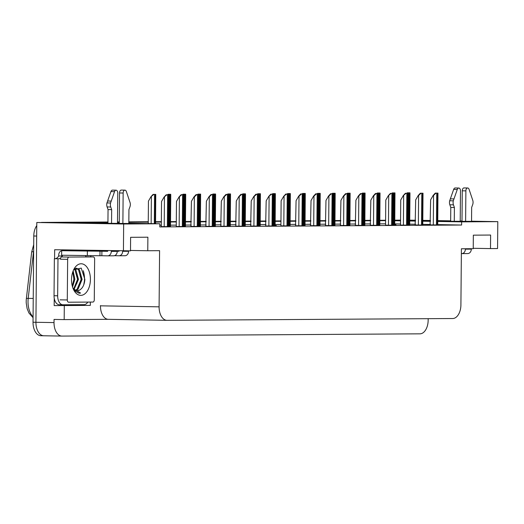 <?xml version="1.0" encoding="UTF-8"?>
<svg xmlns="http://www.w3.org/2000/svg" width="524" height="524" viewBox="0 0 524 524"><rect width="100%" height="100%" fill="white"/><g stroke="black" fill="none" stroke-linecap="round" stroke-linejoin="round"><path stroke-width="0.79" d="M61.773 336.081L43.905 335.773A13.545 8.096 -89 0 1 43.787 335.773A13.545 8.096 -89 0 1 35.927 322.28L36.791 222.51L128.819 223.512M90.763 255.712L90.757 256.871M90.357 302.073L90.331 305.387L54.169 305.616L54.234 298.254M54.581 258.718L54.66 249.725L130.496 250.858L130.614 237.313L147.886 237.202L147.768 250.747L159.584 250.675L159.1 306.835A13.545 8.096 91 0 0 166.96 320.328A13.545 8.096 91 0 0 167.077 320.328L452.697 318.526A13.545 8.096 91 0 0 460.91 304.935L461.402 248.776L473.224 248.703L473.342 235.158L490.615 235.047L490.497 248.592L497.564 248.546L497.8 221.639L471.548 221.194M90.331 305.387L54.169 305.616M100.464 305.564L100.464 305.833A13.545 8.096 91 0 0 108.33 319.326A13.545 8.096 91 0 0 108.442 319.326L166.848 320.321M64.301 305.787L64.183 319.601L108.383 319.326M428.174 318.684L428.16 320.236A13.545 8.096 -89 0 1 419.947 333.834L61.996 336.081A13.545 8.096 -89 0 1 61.884 336.081A13.545 8.096 -89 0 1 54.018 322.588L54.051 319.43L64.183 319.601M128.819 223.237L159.82 223.768L123.657 223.997L123.428 250.904M123.657 223.997L36.791 222.51M461.991 221.03L460.216 221.004M450.66 220.84L437.769 220.617M430.453 220.493L422.816 220.362M415.506 220.237L409.735 220.165M437.763 221.187L471.548 221.357M461.991 221.194L460.216 221.167M450.66 221.004L437.763 220.781M430.453 220.656L422.816 220.525M415.506 220.401L409.735 220.303M394.782 220.453L400.552 220.552M409.729 220.709L415.506 220.807M422.816 220.932L430.453 221.062M107.931 223.159L61.138 222.359L107.944 222.065L44.894 222.464A13.545 8.096 -89 0 0 44.507 222.477M117.5 222.006L119.276 221.993L117.5 222.006M128.832 221.934L148.266 221.809L128.832 221.934M155.576 221.763L161.353 221.731L155.576 221.763M170.529 221.672L176.3 221.632L170.529 221.672M185.476 221.58L191.253 221.541L185.476 221.58M200.43 221.482L206.201 221.449L200.43 221.482M215.377 221.39L221.154 221.351L215.377 221.39M230.331 221.292L236.101 221.259L230.331 221.292M245.278 221.2L251.055 221.167L245.278 221.2M260.232 221.108L266.002 221.069L260.232 221.108M275.179 221.01L280.956 220.977L275.179 221.01M290.132 220.918L295.903 220.886L290.132 220.918M305.079 220.827L310.856 220.787L305.079 220.827M320.033 220.728L325.804 220.696L320.033 220.728M334.98 220.637L340.757 220.597L334.98 220.637M349.934 220.545L355.704 220.506L349.934 220.545M364.881 220.447L370.658 220.414L364.881 220.447M379.834 220.355L385.605 220.316L379.834 220.355M119.262 223.348L117.487 223.322M107.937 222.405L87.436 222.53L107.937 222.883M117.487 223.047L119.269 223.073M385.605 220.656L379.828 220.696M370.651 220.748L364.881 220.787M355.704 220.846L349.927 220.879M340.751 220.938L334.98 220.977M325.804 221.03L320.026 221.069M310.85 221.128L305.079 221.161M295.903 221.22L290.126 221.259M280.949 221.318L275.179 221.351M266.002 221.41L260.225 221.442M251.048 221.501L245.278 221.541M236.101 221.6L230.324 221.632M221.148 221.691L215.377 221.724M206.201 221.783L200.423 221.822M191.247 221.881L185.476 221.914M176.3 221.973L170.523 222.012M161.346 222.065L155.576 222.104M148.259 222.15L128.832 222.274M119.276 222.333L117.494 222.34M497.8 221.639L461.637 221.868L437.756 221.462M430.446 221.338L422.809 221.207M415.499 221.082L409.729 220.984M400.552 220.827L394.782 220.728M61.131 222.766L61.138 222.359M473.224 248.297L490.497 248.592M130.502 250.452L147.768 250.747M159.82 223.768L159.794 226.925L461.611 225.032L461.637 221.868M385.579 223.814L379.802 223.853M370.625 223.912L364.855 223.945M355.678 224.003L349.901 224.043M340.724 224.102L334.954 224.134M325.777 224.193L320 224.226M310.824 224.285L305.053 224.324M295.877 224.383L290.099 224.416M280.923 224.475L275.152 224.514M265.976 224.567L260.199 224.606M251.022 224.665L245.245 224.698M236.075 224.757L230.298 224.796M221.121 224.848L215.344 224.888M206.174 224.947L200.397 224.979M191.221 225.038L185.444 225.078M176.274 225.13L170.497 225.169M161.32 225.228L159.807 225.235M461.611 225.032L437.73 224.619M430.42 224.495L422.783 224.364M415.473 224.239L409.703 224.141M400.526 223.984L394.749 223.886M298.759 225.818L299.014 196.199L298.654 196.192L296.08 200.666L295.549 225.765L303.173 225.805M313.706 225.726L313.968 196.107L313.607 196.1L311.033 200.574L310.496 225.667L318.127 225.713M328.659 225.628L328.915 196.015L328.555 196.009L325.98 200.476L325.45 225.575L333.074 225.621M343.606 225.536L343.868 195.917L343.508 195.911L340.934 200.384L340.397 225.484L348.028 225.523M373.507 225.346L373.769 195.734L373.409 195.727L370.835 200.194L370.298 225.294L377.928 225.333M358.56 225.444L358.816 195.825L358.455 195.819L355.881 200.292L355.351 225.386L362.975 225.431M418.362 225.065L418.617 195.452L418.257 195.445L415.683 199.913L415.152 225.012L422.776 225.051M400.513 225.104L407.829 225.15M385.566 225.196L394.094 225.261L392.876 225.241L393.105 193.389L391.159 193.402L388.356 195.629L390.426 193.389L393.105 193.389M280.91 225.857L288.226 225.903M268.753 196.382L266.179 200.856L265.648 225.955L274.491 226.014L273.273 225.995L273.502 194.142L271.556 194.155L268.753 196.382L270.823 194.142L273.502 194.142M253.904 226.099L254.166 196.48L253.806 196.474L251.232 200.947L250.695 226.047L258.325 226.086M238.957 226.198L239.213 196.579L238.852 196.572L236.278 201.039L235.748 226.139L243.372 226.185M224.003 226.289L224.265 196.67L223.905 196.664L221.331 201.137L220.794 226.237L228.425 226.276M209.056 226.381L209.312 196.769L208.952 196.762L206.377 201.229L205.84 226.329L213.471 226.368M194.103 226.479L194.365 196.86L194.004 196.854L191.43 201.327L190.893 226.42L198.524 226.466M176.261 226.512L183.57 226.558M161.307 226.61L168.623 226.65M433.309 224.973L433.571 195.354L433.21 195.347L430.636 199.821L430.099 224.92L437.73 224.96M362.981 224.979L364.842 224.94M377.928 224.881L379.795 224.842M392.882 224.789L395.961 224.77L394.742 224.75L394.978 192.898L393.026 192.911L392.738 193.382M348.028 225.071L349.894 225.032M333.081 225.169L334.941 225.124M318.127 225.261L319.994 225.222M303.18 225.353L305.04 225.313M288.226 225.451L290.093 225.405M273.279 225.543L276.358 225.523L275.139 225.503L275.369 193.651L273.423 193.664L273.135 194.135M258.325 225.634L260.192 225.595M243.378 225.733L245.239 225.693M228.425 225.824L230.291 225.785M213.478 225.916L215.338 225.877M198.524 226.014L200.391 225.975M183.577 226.106L185.437 226.067M168.623 226.198L170.49 226.158M407.829 224.698L409.696 224.658M33.071 317.701L28.899 312.959L27.124 308.597L26.233 303.016A16.251 9.714 -89 0 1 26.2 301.444A16.251 9.714 -89 0 1 26.292 299.414A16.251 9.714 -89 0 1 26.37 298.621L31.689 251.998L33.706 244.656M394.782 220.263L400.559 220.224M43.905 335.773A13.545 8.096 -89 0 1 43.787 335.773A13.545 8.096 -89 0 1 35.927 322.28L36.673 236.055L33.778 236.003A13.545 8.096 -89 0 1 36.765 225.608M43.675 335.773L41.003 335.727A13.545 8.096 -89 0 1 40.892 335.727A13.545 8.096 -89 0 1 33.025 322.234L33.778 236.003M41.186 222.484A13.545 8.096 -89 0 1 41.992 222.412L107.944 221.999M117.5 221.94L119.276 221.927M128.832 221.868L148.266 221.744M155.576 221.698L161.353 221.659M170.529 221.606L176.3 221.567M185.476 221.508L191.253 221.475M200.43 221.416L206.201 221.377M215.377 221.325L221.154 221.285M230.331 221.226L236.101 221.194M245.278 221.135L251.055 221.095M260.232 221.036L266.002 221.004M275.179 220.945L280.956 220.912M290.132 220.853L295.903 220.814M305.079 220.755L310.856 220.722M320.033 220.663L325.804 220.624M334.98 220.571L340.757 220.532M349.934 220.473L355.704 220.44M364.881 220.381L370.658 220.342M379.834 220.29L385.605 220.25M394.782 220.191L399.943 220.159A13.545 8.096 -89 0 1 400.054 220.159A13.545 8.096 -89 0 1 400.166 220.165M400.513 225.11L400.736 200.011L403.31 195.537L406.107 193.31L407.659 193.304L407.973 192.819L409.925 192.806L409.964 193.487L409.696 224.685M406.794 193.291L407.24 192.806L409.925 192.806M407.24 192.806L407.973 192.819M433.571 195.354L436.007 193.12L437.959 193.107L437.73 224.986M433.21 195.347L435.274 193.107L437.959 193.107M435.274 193.107L436.007 193.12M391.847 193.382L392.293 192.898L394.978 192.898M392.293 192.898L393.026 192.911M373.769 195.734L376.206 193.494L380.024 192.996L379.795 224.875M376.894 193.474L377.339 192.989L380.024 192.996M377.339 192.989L378.073 193.002M362.837 193.572L363.125 193.101L365.077 193.087L364.842 224.966M361.946 193.572L362.392 193.087L365.077 193.087M362.392 193.087L363.125 193.101M418.617 195.452L421.06 193.212L423.012 193.205L422.776 225.084M418.257 195.445L420.327 193.205L423.012 193.205M420.327 193.205L421.06 193.212M407.377 225.182L407.659 193.304L408.058 193.297L407.829 225.176M403.31 195.537L405.373 193.297L408.058 193.297M405.373 193.297L406.107 193.31M385.566 225.209L385.782 200.103L388.356 195.629M390.426 193.389L391.159 193.402M377.476 225.366L377.758 193.494L378.158 193.487L377.928 225.366M373.409 195.727L375.472 193.487L378.158 193.487M375.472 193.487L376.206 193.494M107.78 255.836L113.584 255.804A4.513 3.622 -90.4 0 0 113.649 255.804A4.513 3.622 -90.4 0 0 117.245 251.35L117.245 250.793M117.481 223.722L117.749 193.061A2.882 1.723 -89 0 0 116.079 190.192A2.882 1.723 -89 0 0 114.546 191.64L110.571 202.984L106.955 202.926L110.931 191.581L114.546 191.64M55.105 258.725A9.032 5.397 -89 0 0 58.701 255.974L58.714 255.077A4.513 3.622 89.6 0 1 62.304 250.623A4.513 3.622 89.6 0 1 62.369 250.623L63.463 250.668L61.675 250.708L61.636 255.227L99.966 255.751L101.859 255.738L101.898 251.225L107.689 251.323L107.695 250.636M61.675 250.708L101.898 251.225M62.828 304.785L59.356 304.726A9.032 5.397 91 0 1 59.284 304.726A9.032 5.397 91 0 1 54.26 298.405A9.032 5.397 -89 0 1 54.038 295.733L54.365 258.712L57.981 258.777L57.66 295.791L54.038 295.733M87.803 302.093A9.032 5.397 -89 0 1 84.03 304.654L62.978 304.785A9.032 5.397 -89 0 1 62.9 304.785A9.032 5.397 -89 0 1 57.66 295.791M86.133 256.793A9.032 5.397 -89 0 1 85.53 255.895L85.536 255.633M84.318 282.554A18.058 10.794 91 0 0 83.27 270.725M58.701 255.974L62.323 256.039A9.032 5.397 -89 0 1 61.701 256.95M60.62 258.011A9.032 5.397 -89 0 1 58.354 258.804A9.032 5.397 -89 0 1 57.981 258.777M107.689 250.754L85.582 250.472A4.513 3.622 -90.4 0 0 85.51 250.472A4.513 3.622 -90.4 0 0 85.445 250.479M119.02 250.944L117.245 250.917M62.33 255.234L62.323 256.039M101.859 255.738L107.649 255.843A4.513 3.622 89.6 0 0 107.715 255.843A4.513 3.622 89.6 0 0 111.304 251.389L111.311 250.695M114.435 255.692L118.981 255.771A4.513 3.622 89.6 0 0 119.046 255.771A4.513 3.622 89.6 0 0 122.642 251.317L122.642 250.891M117.245 251.225L119.02 251.251L119.027 250.826M119.118 255.771L124.915 255.732A4.513 3.622 -90.4 0 0 124.987 255.732A4.513 3.622 -90.4 0 0 128.577 251.278L128.583 250.872M128.819 223.827L128.943 209.541L129.926 206.888A4.513 2.699 -89 0 0 130.155 202.867L126.376 191.568A2.882 1.723 -89 0 0 124.922 190.133A2.882 1.723 -89 0 0 123.147 193.029L122.878 223.787M119.262 223.741L119.531 192.963L123.147 193.029M124.922 190.133L121.299 190.074A2.882 1.723 91 0 0 119.531 192.963M111.671 209.652L108.049 209.587L107.112 206.947L110.734 207.006L111.671 209.652L111.547 223.624M107.931 223.565L108.049 209.587M116.079 190.192L112.457 190.127A2.882 1.723 91 0 0 110.931 191.581M107.112 206.947A4.513 2.699 -89 0 1 106.955 202.926M110.734 207.006A4.513 2.699 -89 0 1 110.571 202.984M111.212 201.085L107.597 201.019M460.21 221.567L460.478 190.906A2.882 1.723 -89 0 0 458.808 188.037A2.882 1.723 -89 0 0 457.275 189.485L453.299 200.83L449.684 200.771L453.66 189.426L457.275 189.485M461.749 248.789L461.402 248.782M461.362 253.609L461.709 253.616A4.513 3.622 89.6 0 0 461.775 253.616A4.513 3.622 89.6 0 0 465.364 249.162L465.371 248.749M461.402 249.09L461.749 248.776M461.847 253.609L467.644 253.577A4.513 3.622 -90.4 0 0 467.716 253.577A4.513 3.622 -90.4 0 0 471.305 249.123L471.305 248.717M471.541 221.672L471.666 207.386L472.648 204.733A4.513 2.699 -89 0 0 472.884 200.705L469.104 189.413A2.882 1.723 -89 0 0 467.65 187.978A2.882 1.723 -89 0 0 465.875 190.874L465.607 221.626M461.991 221.587L462.26 190.808L465.875 190.874M467.65 187.978L464.028 187.919A2.882 1.723 91 0 0 462.26 190.808M454.4 207.497L450.778 207.432L449.841 204.792L453.463 204.851L454.4 207.497L454.275 221.469M450.653 221.403L450.778 207.432M458.808 188.037L455.186 187.972A2.882 1.723 91 0 0 453.66 189.426M449.841 204.792A4.513 2.699 -89 0 1 449.684 200.771M453.463 204.851A4.513 2.699 -89 0 1 453.299 200.83M453.941 198.923L450.326 198.865M71.519 279.626A15.805 9.445 -89 0 1 74.1 268.91A15.805 9.445 -89 0 1 84.521 264.823A15.805 9.445 -89 0 1 90.41 279.502A15.805 9.445 -89 0 1 84.141 294.344A15.805 9.445 -89 0 1 73.746 289.975A15.805 9.445 -89 0 1 71.519 279.626M77.061 290.787L79.275 290.257C82.53 288.488 84.403 284.892 84.888 279.469L81.24 268.118L73.674 269.801M75.332 290.335L77.133 289.196L81.194 279.41L78.508 269.67L75.987 268.223M75.764 290.525L78.037 289.209L82.098 279.423L79.412 269.683L76.439 268.196L74.598 268.681M73.622 289.032L77.572 279.351L74.886 269.605L74.27 269.035M74.048 289.451L78.476 279.364L75.797 269.624L74.624 268.668M72.246 285.921L73.956 279.285L72.784 271.91M72.548 286.995L74.86 279.305L73.163 270.895M72.967 288.233A11.286 6.747 91 0 0 77.152 290.787A11.286 6.747 91 0 0 79.275 290.257M94.281 299.793A2.26 1.349 -89 0 1 92.905 302.06L68.618 302.21A2.26 1.349 -89 0 1 68.605 302.21A2.26 1.349 -89 0 1 67.288 299.964L67.648 259.334A2.26 1.349 -89 0 1 69.017 257.068L93.305 256.917A2.26 1.349 -89 0 1 93.324 256.917A2.26 1.349 -89 0 1 94.634 259.164L94.281 299.793M93.305 256.917L86.06 256.793A2.26 1.349 -89 0 1 86.1 256.793M67.648 259.334L60.404 259.21A2.26 1.349 -89 0 1 61.773 256.943L69.017 257.068M73.373 289.202L74.493 290.813L79.065 293.263L80.598 293.054L73.124 288.632M73.222 283.464L73.832 279.253L73.419 273.711M76.845 283.53L77.454 279.312L77.035 273.777M80.46 283.589L81.069 279.377L80.657 273.836M83.742 284.873L84.692 279.436L83.401 270.98M79.059 293.263L80.598 293.054M347.884 193.664L348.172 193.192L350.124 193.179L349.894 225.058M346.993 193.664L347.438 193.179L350.124 193.179M347.438 193.179L348.172 193.192M332.937 193.762L333.225 193.284L335.177 193.277L334.941 225.156M332.046 193.756L332.491 193.277L335.177 193.277M332.491 193.277L333.225 193.284M317.983 193.854L318.271 193.382L320.223 193.369L319.994 225.248M317.092 193.854L317.537 193.369L320.223 193.369M317.537 193.369L318.271 193.382M358.816 195.825L361.259 193.592L363.204 193.579L362.975 225.458M358.455 195.819L360.525 193.579L363.204 193.579M360.525 193.579L361.259 193.592M343.868 195.917L346.305 193.684L348.257 193.67L348.028 225.556M343.508 195.911L345.571 193.67L348.257 193.67M345.571 193.67L346.305 193.684M328.915 196.015L331.358 193.782L333.303 193.769L333.074 225.648M328.555 196.009L330.624 193.769L333.303 193.769M330.624 193.769L331.358 193.782M303.036 193.946L303.324 193.474L305.276 193.461L305.04 225.34M302.145 193.946L302.59 193.461L305.276 193.461M302.59 193.461L303.324 193.474M280.91 225.864L281.133 200.758L283.707 196.29L286.504 194.063L288.056 194.057L288.37 193.572L290.322 193.559L290.362 194.234L290.093 225.438M287.191 194.037L287.637 193.559L290.322 193.559M287.637 193.559L288.37 193.572M272.244 194.135L272.69 193.651L275.369 193.651M272.69 193.651L273.423 193.664M254.166 196.48L256.603 194.247L260.421 193.742L260.192 225.628M257.291 194.227L257.736 193.742L260.421 193.742M257.736 193.742L258.47 193.756M243.234 194.325L243.522 193.854L245.468 193.841L245.514 194.515L245.239 225.72M242.343 194.319L242.789 193.841L245.468 193.841M242.789 193.841L243.522 193.854M313.968 196.107L316.404 193.873L318.356 193.86L318.127 225.739M313.607 196.1L315.671 193.86L318.356 193.86M315.671 193.86L316.404 193.873M299.014 196.199L301.457 193.965L303.403 193.952L303.173 225.837M298.654 196.192L300.724 193.952L303.403 193.952M300.724 193.952L301.457 193.965M287.774 225.929L288.056 194.057L288.455 194.05L288.226 225.929M283.707 196.29L285.77 194.05L288.455 194.05M285.77 194.05L286.504 194.063M270.823 194.142L271.556 194.155M257.873 226.119L258.155 194.24L258.555 194.234L258.325 226.119M253.806 196.474L255.869 194.234L258.555 194.234M255.869 194.234L256.603 194.247M228.281 194.417L228.569 193.946L230.521 193.932L230.291 225.811M227.39 194.417L227.835 193.932L230.521 193.932M227.835 193.932L228.569 193.946M213.327 194.515L213.622 194.037L215.567 194.024L215.613 194.705L215.338 225.91M212.443 194.509L212.888 194.024L215.567 194.024M212.888 194.024L213.622 194.037M198.38 194.607L198.668 194.135L200.62 194.122L200.391 226.001M197.489 194.601L197.934 194.122L200.62 194.122M197.934 194.122L198.668 194.135M183.426 194.699L183.721 194.227L185.666 194.214L185.712 194.895L185.437 226.093M182.542 194.699L182.987 194.214L185.666 194.214M182.987 194.214L183.721 194.227M161.307 226.617L161.53 201.511L164.104 197.044L166.901 194.81L168.453 194.81L168.767 194.319L170.719 194.306L170.758 194.987L170.49 226.191M167.588 194.79L168.034 194.306L170.719 194.306M168.034 194.306L168.767 194.319M148.246 223.571L148.443 201.111L151.017 196.644L153.82 194.417L155.766 194.404L155.562 223.696M151.017 196.644L153.087 194.404L155.766 194.404M153.087 194.404L153.82 194.417M239.213 196.579L241.656 194.345L243.601 194.332L243.372 226.211M238.852 196.572L240.922 194.332L243.601 194.332M240.922 194.332L241.656 194.345M224.265 196.67L226.702 194.437L228.654 194.424L228.425 226.303M223.905 196.664L225.968 194.424L228.654 194.424M225.968 194.424L226.702 194.437M209.312 196.769L211.755 194.528L213.7 194.522L213.471 226.401M208.952 196.762L211.015 194.515L213.7 194.522M211.015 194.515L211.755 194.528M194.365 196.86L196.801 194.627L198.753 194.614L198.517 226.492M194.004 196.854L196.068 194.614L198.753 194.614M196.068 194.614L196.801 194.627M176.261 226.519L176.477 201.419L179.051 196.945L181.854 194.718L183.8 194.705L183.57 226.584M179.051 196.945L181.114 194.705L183.8 194.705M181.114 194.705L181.854 194.718M168.171 226.682L168.453 194.81L168.852 194.804L168.617 226.682M164.104 197.044L166.167 194.804L168.852 194.804M166.167 194.804L166.901 194.81M54.018 322.588L33.025 322.234M159.1 306.835L100.464 305.833M33.654 250.773A18.058 10.794 91 0 0 33.523 251.743L28.204 298.366A18.058 10.794 91 0 0 28.014 301.497A18.058 10.794 91 0 0 33.078 316.902M26.292 299.414L26.37 298.621A4.513 0.576 -173.5 0 1 28.204 298.366L33.235 298.451M33.641 251.743L33.523 251.743A4.513 0.576 -173.5 0 0 31.689 251.998L26.37 298.621M41.992 222.412L44.894 222.464M409.244 224.685L409.526 192.812M408.438 224.691L408.713 192.819M437.278 224.993L437.56 193.114M436.472 224.999L436.747 193.12M394.297 224.783L394.572 192.904M393.485 224.789L393.766 192.911M379.343 224.875L379.625 192.996M378.538 224.881L378.813 193.002M364.396 224.966L364.671 193.094M363.584 224.973L363.866 193.101M422.331 225.084L422.606 193.212M421.519 225.091L421.8 193.212M406.572 225.182L406.847 193.31M403.408 225.163L403.67 195.544M392.43 225.274L392.705 193.395M391.618 225.281L391.9 193.402M388.461 225.255L388.716 195.635M376.671 225.372L376.946 193.494M100.005 251.238L99.966 255.751M62.369 250.623L85.582 250.472M87.37 251.147L87.331 255.666M128.577 251.278L122.642 251.317M117.245 251.35L111.304 251.389M471.305 249.123L465.364 249.162M67.288 299.964L60.05 299.839M349.442 225.065L349.724 193.186M348.637 225.071L348.912 193.192M334.495 225.156L334.771 193.284M333.683 225.163L333.965 193.284M319.542 225.255L319.823 193.376M318.736 225.255L319.011 193.382M362.529 225.464L362.805 193.585M361.717 225.464L361.999 193.592M347.576 225.556L347.857 193.677M346.77 225.562L347.045 193.684M332.629 225.648L332.904 193.775M331.816 225.654L332.098 193.775M304.595 225.346L304.87 193.467M303.782 225.353L304.064 193.474M289.641 225.438L289.923 193.566M288.835 225.444L289.11 193.566M274.694 225.536L274.969 193.657M273.882 225.536L274.163 193.664M259.74 225.628L260.022 193.749M258.935 225.634L259.21 193.756M244.793 225.72L245.068 193.847M243.981 225.726L244.263 193.847M317.675 225.746L317.957 193.867M316.869 225.746L317.144 193.873M302.728 225.837L303.003 193.959M301.916 225.844L302.197 193.965M286.969 225.936L287.244 194.063M283.805 225.916L284.067 196.297M272.827 226.027L273.102 194.149M272.015 226.027L272.297 194.155M268.858 226.008L269.113 196.389M257.068 226.126L257.343 194.247M229.839 225.818L230.121 193.939M229.034 225.818L229.309 193.946M214.892 225.91L215.168 194.031M214.08 225.916L214.362 194.037M199.939 226.001L200.22 194.129M199.133 226.008L199.408 194.135M184.992 226.099L185.267 194.221M184.179 226.106L184.461 194.227M170.038 226.191L170.32 194.312M169.232 226.198L169.507 194.319M155.111 223.689L155.366 194.411M154.305 223.676L154.56 194.417M151.141 223.617L151.377 196.651M242.926 226.211L243.202 194.339M242.114 226.217L242.396 194.345M227.973 226.309L228.254 194.43M227.167 226.316L227.442 194.437M213.026 226.401L213.301 194.528M212.213 226.407L212.495 194.528M198.072 226.492L198.354 194.62M197.266 226.499L197.541 194.627M183.125 226.591L183.4 194.712M182.313 226.597L182.594 194.718M179.156 226.571L179.411 196.952M167.366 226.689L167.641 194.81M164.202 226.663L164.464 197.05M61.884 336.081L40.892 335.727M166.96 320.328L108.33 319.326M59.284 304.726L62.9 304.785M85.51 250.472L62.304 250.623M124.987 255.732L119.046 255.771M113.649 255.804L107.715 255.843M467.716 253.577L461.775 253.616M93.324 256.917L86.08 256.793"/></g></svg>

